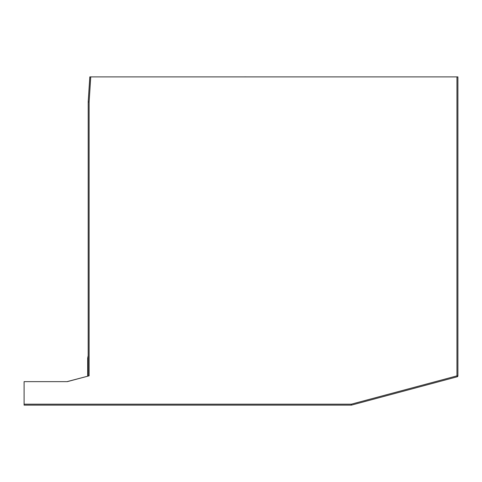 <?xml version="1.0" encoding="UTF-8"?>
<svg xmlns="http://www.w3.org/2000/svg" width="482" height="482" viewBox="0 0 482 482"><rect width="100%" height="100%" fill="white"/><g stroke="black" fill="none" stroke-linecap="round" stroke-linejoin="round"><path stroke-width="0.72" d="M89.863 76.885L88.212 101.961L89.122 101.991L90.755 76.885L89.863 76.885L457.9 76.885L457.9 375.876A0.94 0.94 0 0 1 457.201 376.785L456.96 375.876L457.9 375.876M99.437 76.885L99.774 76.885M456.96 76.885L456.96 375.876L351.282 404.193L351.408 405.133L24.1 405.133L24.1 381.642L67.323 381.642L89.122 375.827L67.01 381.642M88.182 358.156L87.682 358.156L87.682 376.123M56.984 381.642L47.905 381.642M457.201 376.785L351.408 405.133L351.282 404.193L24.1 404.193M88.212 376.074L88.212 101.961L88.182 376.038M244.145 76.885L245.977 76.867L244.145 76.885M89.122 101.991L89.122 375.827M88.182 355.644L87.682 358.156M89.815 76.873L88.188 101.955L89.815 76.873"/></g></svg>
